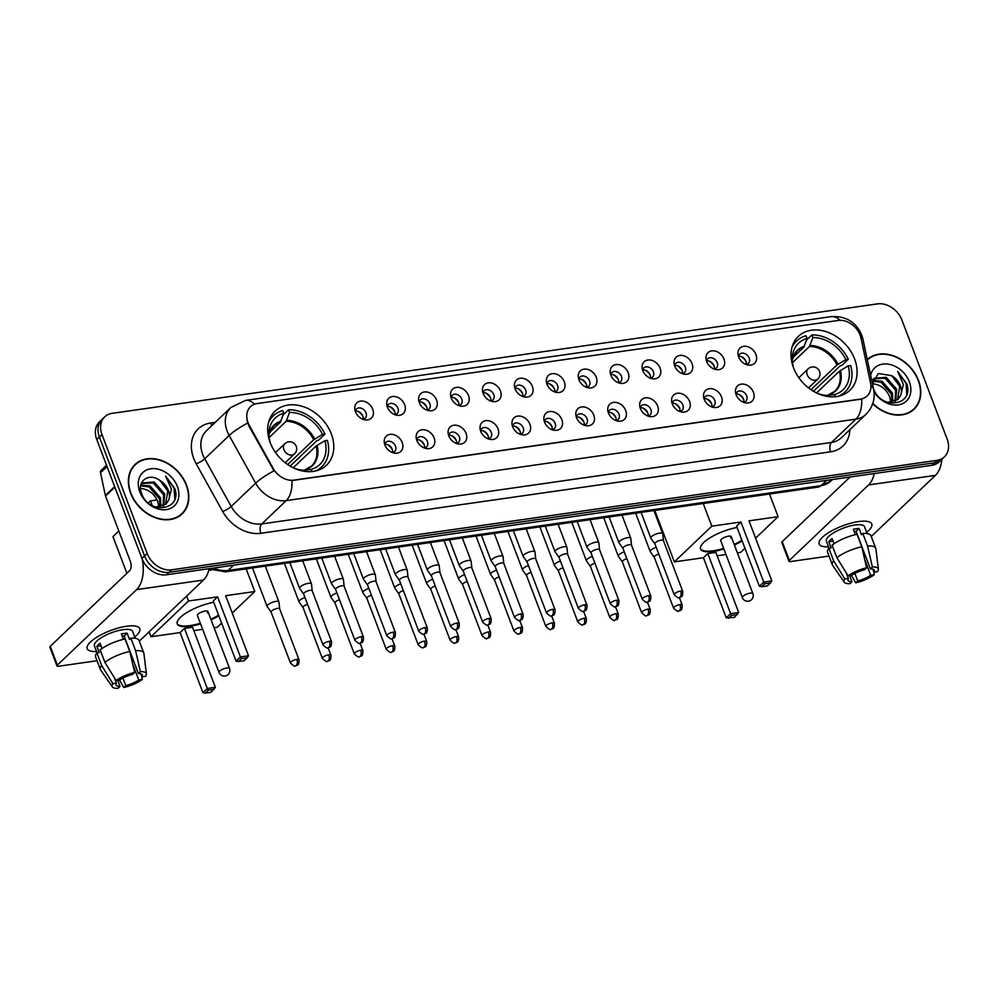 <?xml version="1.0" encoding="UTF-8"?>
<svg xmlns="http://www.w3.org/2000/svg" width="997" height="997" viewBox="0 0 997 997"><rect width="100%" height="100%" fill="white"/><g stroke="black" fill="none" stroke-linecap="round" stroke-linejoin="round"><path stroke-width="1.5" d="M793.512 367.756A37.288 28.651 46.4 0 0 849.78 390.388A37.288 28.651 46.4 0 0 854.616 359.02A37.288 28.651 46.4 0 0 798.348 336.388A37.288 28.651 46.4 0 0 793.512 367.756M270.199 442.593A37.288 28.651 46.4 0 0 326.468 465.225A37.288 28.651 46.4 0 0 331.291 433.857A37.288 28.651 46.4 0 0 275.022 411.225A37.288 28.651 46.4 0 0 270.199 442.593M402.215 442.518A10.556 8.113 -133.6 0 1 394.388 453.087A10.556 8.113 -133.6 0 1 384.917 444.998A10.556 8.113 -133.6 0 1 384.281 442.481A10.556 8.113 -133.6 0 1 391.173 434.293A10.556 8.113 -133.6 0 1 402.215 442.518M392.344 452.513A6.331 4.86 46.4 0 0 394.675 451.454A6.331 4.86 46.4 0 0 395.485 446.12A6.331 4.86 46.4 0 0 385.939 442.282A6.331 4.86 46.4 0 0 384.767 444.562M434.144 437.957A10.556 8.113 -133.6 0 1 426.317 448.525A10.556 8.113 -133.6 0 1 416.846 440.425A10.556 8.113 -133.6 0 1 416.21 437.92A10.556 8.113 -133.6 0 1 423.102 429.719A10.556 8.113 -133.6 0 1 434.144 437.957M424.273 447.952A6.331 4.86 46.4 0 0 426.604 446.88A6.331 4.86 46.4 0 0 427.426 441.559A6.331 4.86 46.4 0 0 417.868 437.72A6.331 4.86 46.4 0 0 416.696 439.989M466.073 433.396A10.556 8.113 -133.6 0 1 458.246 443.952A10.556 8.113 -133.6 0 1 448.775 435.863A10.556 8.113 -133.6 0 1 448.152 433.359A10.556 8.113 -133.6 0 1 455.031 425.158A10.556 8.113 -133.6 0 1 466.073 433.396M456.202 443.378A6.331 4.86 46.4 0 0 458.533 442.319A6.331 4.86 46.4 0 0 459.355 436.998A6.331 4.86 46.4 0 0 449.797 433.147A6.331 4.86 46.4 0 0 448.625 435.427M498.002 428.822A10.556 8.113 -133.6 0 1 490.175 439.39A10.556 8.113 -133.6 0 1 480.704 431.302A10.556 8.113 -133.6 0 1 480.08 428.785A10.556 8.113 -133.6 0 1 486.96 420.597A10.556 8.113 -133.6 0 1 498.002 428.822M488.131 438.817A6.331 4.86 46.4 0 0 490.462 437.758A6.331 4.86 46.4 0 0 491.284 432.424A6.331 4.86 46.4 0 0 481.725 428.585A6.331 4.86 46.4 0 0 480.554 430.854M529.93 424.261A10.556 8.113 -133.6 0 1 522.104 434.829A10.556 8.113 -133.6 0 1 512.632 426.728A10.556 8.113 -133.6 0 1 512.009 424.224A10.556 8.113 -133.6 0 1 518.889 416.023A10.556 8.113 -133.6 0 1 529.93 424.261M520.06 434.243A6.331 4.86 46.4 0 0 522.391 433.184A6.331 4.86 46.4 0 0 523.213 427.863A6.331 4.86 46.4 0 0 513.654 424.012A6.331 4.86 46.4 0 0 512.483 426.292M561.859 419.687A10.556 8.113 -133.6 0 1 554.033 430.255A10.556 8.113 -133.6 0 1 544.574 422.167A10.556 8.113 -133.6 0 1 543.938 419.65A10.556 8.113 -133.6 0 1 550.83 411.462A10.556 8.113 -133.6 0 1 561.859 419.687M551.989 429.682A6.331 4.86 46.4 0 0 554.32 428.623A6.331 4.86 46.4 0 0 555.142 423.289A6.331 4.86 46.4 0 0 545.583 419.45A6.331 4.86 46.4 0 0 544.412 421.731M593.788 415.126A10.556 8.113 -133.6 0 1 585.962 425.694A10.556 8.113 -133.6 0 1 576.503 417.593A10.556 8.113 -133.6 0 1 575.867 415.088A10.556 8.113 -133.6 0 1 582.759 406.888A10.556 8.113 -133.6 0 1 593.788 415.126M583.918 425.121A6.331 4.86 46.4 0 0 586.248 424.049A6.331 4.86 46.4 0 0 587.071 418.728A6.331 4.86 46.4 0 0 577.512 414.889A6.331 4.86 46.4 0 0 576.341 417.157M625.717 410.565A10.556 8.113 -133.6 0 1 617.891 421.12A10.556 8.113 -133.6 0 1 608.432 413.032A10.556 8.113 -133.6 0 1 607.796 410.527A10.556 8.113 -133.6 0 1 614.688 402.327A10.556 8.113 -133.6 0 1 625.717 410.565M615.847 420.547A6.331 4.86 46.4 0 0 618.177 419.488A6.331 4.86 46.4 0 0 619 414.166A6.331 4.86 46.4 0 0 609.441 410.315A6.331 4.86 46.4 0 0 608.27 412.596M657.646 405.991A10.556 8.113 -133.6 0 1 649.82 416.559A10.556 8.113 -133.6 0 1 640.361 408.471A10.556 8.113 -133.6 0 1 639.725 405.953A10.556 8.113 -133.6 0 1 646.617 397.766A10.556 8.113 -133.6 0 1 657.646 405.991M647.776 415.986A6.331 4.86 46.4 0 0 650.106 414.926A6.331 4.86 46.4 0 0 650.929 409.593A6.331 4.86 46.4 0 0 641.37 405.754A6.331 4.86 46.4 0 0 640.199 408.022M689.575 401.43A10.556 8.113 -133.6 0 1 681.761 411.998A10.556 8.113 -133.6 0 1 672.29 403.897A10.556 8.113 -133.6 0 1 671.654 401.392A10.556 8.113 -133.6 0 1 678.546 393.192A10.556 8.113 -133.6 0 1 689.575 401.43M679.705 411.412A6.331 4.86 46.4 0 0 682.035 410.353A6.331 4.86 46.4 0 0 682.858 405.031A6.331 4.86 46.4 0 0 673.299 401.18A6.331 4.86 46.4 0 0 672.128 403.461M721.504 396.856A10.556 8.113 -133.6 0 1 713.69 407.424A10.556 8.113 -133.6 0 1 704.218 399.336A10.556 8.113 -133.6 0 1 703.583 396.818A10.556 8.113 -133.6 0 1 710.475 388.631A10.556 8.113 -133.6 0 1 721.504 396.856M711.634 406.851A6.331 4.86 46.4 0 0 713.964 405.791A6.331 4.86 46.4 0 0 714.787 400.458A6.331 4.86 46.4 0 0 705.228 396.619A6.331 4.86 46.4 0 0 704.056 398.9M753.433 392.295A10.556 8.113 -133.6 0 1 745.619 402.863A10.556 8.113 -133.6 0 1 736.147 394.762A10.556 8.113 -133.6 0 1 735.512 392.257A10.556 8.113 -133.6 0 1 742.404 384.057A10.556 8.113 -133.6 0 1 753.433 392.295M743.563 402.29A6.331 4.86 46.4 0 0 745.893 401.218A6.331 4.86 46.4 0 0 746.716 395.896A6.331 4.86 46.4 0 0 737.169 392.058A6.331 4.86 46.4 0 0 735.985 394.326M372.741 409.256A10.556 8.113 -133.6 0 1 364.914 419.824A10.556 8.113 -133.6 0 1 355.455 411.736A10.556 8.113 -133.6 0 1 354.82 409.219A10.556 8.113 -133.6 0 1 361.712 401.018A10.556 8.113 -133.6 0 1 372.741 409.256M362.871 419.251A6.331 4.86 46.4 0 0 365.201 418.179A6.331 4.86 46.4 0 0 366.024 412.858A6.331 4.86 46.4 0 0 356.465 409.019A6.331 4.86 46.4 0 0 355.293 411.287M404.67 404.695A10.556 8.113 -133.6 0 1 396.843 415.25A10.556 8.113 -133.6 0 1 387.384 407.162A10.556 8.113 -133.6 0 1 386.749 404.657A10.556 8.113 -133.6 0 1 393.641 396.457A10.556 8.113 -133.6 0 1 404.67 404.695M394.8 414.677A6.331 4.86 46.4 0 0 397.13 413.618A6.331 4.86 46.4 0 0 397.953 408.296A6.331 4.86 46.4 0 0 388.394 404.446A6.331 4.86 46.4 0 0 387.222 406.726M436.599 400.121A10.556 8.113 -133.6 0 1 428.772 410.689A10.556 8.113 -133.6 0 1 419.313 402.601A10.556 8.113 -133.6 0 1 418.678 400.084A10.556 8.113 -133.6 0 1 425.569 391.896A10.556 8.113 -133.6 0 1 436.599 400.121M426.728 410.116A6.331 4.86 46.4 0 0 429.059 409.057A6.331 4.86 46.4 0 0 429.881 403.723A6.331 4.86 46.4 0 0 420.323 399.884A6.331 4.86 46.4 0 0 419.151 402.165M468.528 395.56A10.556 8.113 -133.6 0 1 460.714 406.128A10.556 8.113 -133.6 0 1 451.242 398.027A10.556 8.113 -133.6 0 1 450.607 395.522A10.556 8.113 -133.6 0 1 457.498 387.322A10.556 8.113 -133.6 0 1 468.528 395.56M458.657 405.542A6.331 4.86 46.4 0 0 460.988 404.483A6.331 4.86 46.4 0 0 461.81 399.161A6.331 4.86 46.4 0 0 452.252 395.31A6.331 4.86 46.4 0 0 451.08 397.591M500.457 390.986A10.556 8.113 -133.6 0 1 492.643 401.554A10.556 8.113 -133.6 0 1 483.171 393.466A10.556 8.113 -133.6 0 1 482.536 390.949A10.556 8.113 -133.6 0 1 489.427 382.761A10.556 8.113 -133.6 0 1 500.457 390.986M490.586 400.981A6.331 4.86 46.4 0 0 492.917 399.922A6.331 4.86 46.4 0 0 493.739 394.588A6.331 4.86 46.4 0 0 484.181 390.749A6.331 4.86 46.4 0 0 483.009 393.03M532.386 386.425A10.556 8.113 -133.6 0 1 524.572 396.993A10.556 8.113 -133.6 0 1 515.1 388.892A10.556 8.113 -133.6 0 1 514.464 386.387A10.556 8.113 -133.6 0 1 521.356 378.187A10.556 8.113 -133.6 0 1 532.386 386.425M522.515 396.42A6.331 4.86 46.4 0 0 524.846 395.348A6.331 4.86 46.4 0 0 525.668 390.026A6.331 4.86 46.4 0 0 516.11 386.188A6.331 4.86 46.4 0 0 514.938 388.456M564.314 381.863A10.556 8.113 -133.6 0 1 556.5 392.419A10.556 8.113 -133.6 0 1 547.029 384.331A10.556 8.113 -133.6 0 1 546.393 381.826A10.556 8.113 -133.6 0 1 553.285 373.626A10.556 8.113 -133.6 0 1 564.314 381.863M554.457 391.846A6.331 4.86 46.4 0 0 556.787 390.787A6.331 4.86 46.4 0 0 557.597 385.465A6.331 4.86 46.4 0 0 548.051 381.614A6.331 4.86 46.4 0 0 546.867 383.895M596.243 377.29A10.556 8.113 -133.6 0 1 588.429 387.858A10.556 8.113 -133.6 0 1 578.958 379.77A10.556 8.113 -133.6 0 1 578.322 377.252A10.556 8.113 -133.6 0 1 585.214 369.064A10.556 8.113 -133.6 0 1 596.243 377.29M586.386 387.285A6.331 4.86 46.4 0 0 588.716 386.225A6.331 4.86 46.4 0 0 589.526 380.891A6.331 4.86 46.4 0 0 579.98 377.053A6.331 4.86 46.4 0 0 578.796 379.321M628.185 372.728A10.556 8.113 -133.6 0 1 620.358 383.297A10.556 8.113 -133.6 0 1 610.887 375.196A10.556 8.113 -133.6 0 1 610.251 372.691A10.556 8.113 -133.6 0 1 617.143 364.491A10.556 8.113 -133.6 0 1 628.185 372.728M618.314 382.711A6.331 4.86 46.4 0 0 620.645 381.652A6.331 4.86 46.4 0 0 621.455 376.33A6.331 4.86 46.4 0 0 611.909 372.479A6.331 4.86 46.4 0 0 610.737 374.76M660.114 368.155A10.556 8.113 -133.6 0 1 652.287 378.723A10.556 8.113 -133.6 0 1 642.816 370.635A10.556 8.113 -133.6 0 1 642.18 368.117A10.556 8.113 -133.6 0 1 649.072 359.929A10.556 8.113 -133.6 0 1 660.114 368.155M650.243 378.15A6.331 4.86 46.4 0 0 652.574 377.09A6.331 4.86 46.4 0 0 653.384 371.756A6.331 4.86 46.4 0 0 643.838 367.918A6.331 4.86 46.4 0 0 642.666 370.199M692.043 363.593A10.556 8.113 -133.6 0 1 684.216 374.162A10.556 8.113 -133.6 0 1 674.745 366.061A10.556 8.113 -133.6 0 1 674.109 363.556A10.556 8.113 -133.6 0 1 681.001 355.356A10.556 8.113 -133.6 0 1 692.043 363.593M682.172 373.588A6.331 4.86 46.4 0 0 684.503 372.517A6.331 4.86 46.4 0 0 685.325 367.195A6.331 4.86 46.4 0 0 675.767 363.357A6.331 4.86 46.4 0 0 674.595 365.625M723.972 359.032A10.556 8.113 -133.6 0 1 716.145 369.588A10.556 8.113 -133.6 0 1 706.674 361.5A10.556 8.113 -133.6 0 1 706.038 358.995A10.556 8.113 -133.6 0 1 712.93 350.794A10.556 8.113 -133.6 0 1 723.972 359.032M714.101 369.015A6.331 4.86 46.4 0 0 716.432 367.955A6.331 4.86 46.4 0 0 717.254 362.634A6.331 4.86 46.4 0 0 707.696 358.783A6.331 4.86 46.4 0 0 706.524 361.064M755.9 354.458A10.556 8.113 -133.6 0 1 748.074 365.027A10.556 8.113 -133.6 0 1 738.603 356.938A10.556 8.113 -133.6 0 1 737.979 354.421A10.556 8.113 -133.6 0 1 744.859 346.233A10.556 8.113 -133.6 0 1 755.9 354.458M746.03 364.453A6.331 4.86 46.4 0 0 748.361 363.394A6.331 4.86 46.4 0 0 749.183 358.06A6.331 4.86 46.4 0 0 739.624 354.222A6.331 4.86 46.4 0 0 738.453 356.49M384.805 444.35A6.331 4.86 -133.6 0 1 392.232 449.236A6.331 4.86 -133.6 0 1 392.544 452.488M416.734 439.789A6.331 4.86 -133.6 0 1 424.161 444.662A6.331 4.86 -133.6 0 1 424.473 447.915M448.662 435.228A6.331 4.86 -133.6 0 1 456.09 440.101A6.331 4.86 -133.6 0 1 456.402 443.353M480.591 430.654A6.331 4.86 -133.6 0 1 488.019 435.527A6.331 4.86 -133.6 0 1 488.331 438.78M512.52 426.093A6.331 4.86 -133.6 0 1 519.948 430.966A6.331 4.86 -133.6 0 1 520.26 434.218M544.449 421.519A6.331 4.86 -133.6 0 1 551.877 426.404A6.331 4.86 -133.6 0 1 552.188 429.657M576.378 416.958A6.331 4.86 -133.6 0 1 583.806 421.831A6.331 4.86 -133.6 0 1 584.13 425.083M608.307 412.397A6.331 4.86 -133.6 0 1 615.735 417.269A6.331 4.86 -133.6 0 1 616.059 420.522M640.236 407.823A6.331 4.86 -133.6 0 1 647.664 412.696A6.331 4.86 -133.6 0 1 647.988 415.948M672.165 403.262A6.331 4.86 -133.6 0 1 679.593 408.134A6.331 4.86 -133.6 0 1 679.917 411.387M704.094 398.688A6.331 4.86 -133.6 0 1 711.522 403.573A6.331 4.86 -133.6 0 1 711.846 406.826M736.023 394.127A6.331 4.86 -133.6 0 1 743.463 398.999A6.331 4.86 -133.6 0 1 743.774 402.252M355.331 411.088A6.331 4.86 -133.6 0 1 362.758 415.961A6.331 4.86 -133.6 0 1 363.07 419.214M387.26 406.527A6.331 4.86 -133.6 0 1 394.687 411.4A6.331 4.86 -133.6 0 1 395.011 414.652M419.189 401.953A6.331 4.86 -133.6 0 1 426.616 406.838A6.331 4.86 -133.6 0 1 426.94 410.091M451.118 397.392A6.331 4.86 -133.6 0 1 458.545 402.265A6.331 4.86 -133.6 0 1 458.869 405.517M483.047 392.83A6.331 4.86 -133.6 0 1 490.474 397.703A6.331 4.86 -133.6 0 1 490.798 400.956M514.975 388.257A6.331 4.86 -133.6 0 1 522.416 393.13A6.331 4.86 -133.6 0 1 522.727 396.382M546.917 383.695A6.331 4.86 -133.6 0 1 554.344 388.568A6.331 4.86 -133.6 0 1 554.656 391.821M578.846 379.122A6.331 4.86 -133.6 0 1 586.273 383.995A6.331 4.86 -133.6 0 1 586.585 387.247M610.775 374.56A6.331 4.86 -133.6 0 1 618.202 379.433A6.331 4.86 -133.6 0 1 618.514 382.686M642.704 369.987A6.331 4.86 -133.6 0 1 650.131 374.872A6.331 4.86 -133.6 0 1 650.443 378.125M674.633 365.425A6.331 4.86 -133.6 0 1 682.06 370.298A6.331 4.86 -133.6 0 1 682.372 373.551M706.561 360.864A6.331 4.86 -133.6 0 1 713.989 365.737A6.331 4.86 -133.6 0 1 714.301 368.99M738.49 356.29A6.331 4.86 -133.6 0 1 745.918 361.163A6.331 4.86 -133.6 0 1 746.23 364.416M249.387 425.569A18.993 14.594 -133.6 0 1 248.041 422.666A18.993 14.594 -133.6 0 1 250.496 406.689A18.993 14.594 -133.6 0 1 257.176 403.548L838.141 320.461A18.993 14.594 -133.6 0 1 860.997 338.108L870.531 382.935A18.993 14.594 -133.6 0 1 867.191 395.946A18.993 14.594 -133.6 0 1 860.511 399.087L293.779 480.143A18.993 14.594 -133.6 0 1 273.153 468.366L249.387 425.569L248.914 426.018L246.994 420.398M130.644 493.179A34.122 26.221 46.4 0 0 182.139 513.891A34.122 26.221 46.4 0 0 186.551 485.19A34.122 26.221 46.4 0 0 135.056 464.477A34.122 26.221 46.4 0 0 130.644 493.179M180.769 515.075A34.122 26.221 46.4 0 0 182.002 513.53M872.711 403.735A34.122 26.221 46.4 0 0 914.099 409.206A34.122 26.221 46.4 0 0 918.511 380.505A34.122 26.221 46.4 0 0 867.278 359.568M912.741 410.39A34.122 26.221 46.4 0 0 913.962 408.845M104.735 416.833L99.513 421.806A21.111 16.214 46.4 0 0 96.784 439.565L141.96 558.482A21.111 16.214 46.4 0 0 166.387 574.783L931.771 465.325L934.388 462.832A21.111 16.214 46.4 0 0 941.816 459.343A21.111 16.214 46.4 0 1 934.388 462.832L168.992 572.29L934.388 462.832L936.993 460.352A21.111 16.214 46.4 0 0 944.421 456.85A21.111 16.214 46.4 0 0 947.15 439.104L901.973 320.187A21.111 16.214 46.4 0 0 877.559 303.873L112.163 413.344A21.111 16.214 46.4 0 0 104.735 416.833A21.111 16.214 46.4 0 0 102.006 434.592L147.182 553.509A21.111 16.214 46.4 0 0 171.596 569.81L936.993 460.352M141.96 558.482L144.565 555.99A21.111 16.214 46.4 0 0 168.992 572.29A21.111 16.214 46.4 0 1 144.565 555.99L99.401 437.072L144.565 555.99L147.182 553.509M102.13 419.313A21.111 16.214 46.4 0 0 99.401 437.072A21.111 16.214 46.4 0 1 102.13 419.313M870.904 385.802A24.626 9.858 -12 0 1 873.559 389.129C875.403 398.825 872.836 407.275 865.832 414.49A28.14 21.622 -133.6 0 1 855.937 419.139A24.626 13.821 81.9 0 0 861.67 399.074L291.959 480.554A24.626 13.821 -98.1 0 1 286.214 500.619A28.14 21.622 -133.6 0 1 255.656 483.184A24.626 5.06 -29 0 1 274.001 470.833L248.914 426.018M867.378 359.942A34.122 26.221 46.4 0 0 867.353 359.954A33.773 25.947 46.4 0 1 918.225 380.542A33.773 25.947 46.4 0 1 913.85 408.957A33.773 25.947 46.4 0 1 872.811 403.449M135.418 464.627A34.122 26.221 46.4 0 0 133.81 465.773M931.771 465.325A21.111 16.214 46.4 0 0 939.199 461.823L944.421 456.85M135.305 464.727A33.773 25.947 46.4 0 0 130.931 493.141A33.773 25.947 46.4 0 0 181.89 513.642A33.773 25.947 46.4 0 0 186.265 485.227A33.773 25.947 46.4 0 0 135.305 464.727L132.688 467.219A33.773 25.947 46.4 0 0 132.576 467.331M140.54 488.505L142.11 488.667C149.164 489.764 154.361 494.001 157.7 501.379L158.972 507.137M140.801 485.14L150.061 485.9L160.542 497.877L160.829 506.837M140.664 485.851L149.027 486.885L159.508 498.861L160.006 506.999M141.088 484.093L142.06 482.984L154.211 481.95L164.679 493.926L163.732 505.728M141.562 483.495L153.177 482.947L163.645 494.911L163.059 506.065M159.807 480.38C148.69 472.117 136.477 481.501 141.574 493.49C148.877 515.088 182.115 510.601 174.936 488.792L165.652 476.117L171.409 489.103L168.767 499.946A15.902 12.213 46.4 0 0 168.356 490.424A15.902 12.213 46.4 0 0 159.807 480.38L167.795 490.973L165.527 504.507M168.767 499.946L166.063 504.033L155.719 507.074M139.804 491.87A22.931 17.622 46.4 0 0 166.349 509.592A22.931 17.622 46.4 0 0 177.379 486.499A22.931 17.622 46.4 0 0 150.846 468.777A22.931 17.622 46.4 0 0 139.804 491.87M142.11 488.667A15.902 12.213 46.4 0 0 140.54 488.592M179.173 516.222A33.773 25.947 46.4 0 0 179.286 516.122L181.89 513.642M165.652 476.117L174.076 488.181L174.799 498.874M96.559 651.502A28.14 8.649 -20.8 0 1 89.992 642.442A28.14 8.649 -20.8 0 1 126.557 626.253A28.14 8.649 -20.8 0 1 133.598 625.879A28.14 8.649 -20.8 0 1 134.707 637.008A28.14 8.649 -20.8 0 0 139.817 628.696A28.14 8.649 -20.8 0 0 126.557 626.253A28.14 8.649 -20.8 0 0 98.865 635.999A28.14 8.649 -20.8 0 0 87.2 648.673A28.14 8.649 -20.8 0 0 96.559 651.502M142.172 559.005A28.14 15.802 81.9 0 1 136.626 589.601L57.39 665.086A3.514 1.084 159.2 0 0 56.979 665.921A3.514 1.084 159.2 0 0 58.636 666.233L97.045 660.737M209.183 568.664A28.14 15.802 81.9 0 1 203.488 580.03L139.293 641.183M56.979 665.921L49.85 647.153A3.514 1.084 -20.8 0 1 50.261 646.305L129.498 570.82A7.041 3.951 -98.1 0 0 130.383 561.461L105.52 496.008A3.514 2.704 -133.6 0 1 105.358 495.459L100.535 472.765A3.514 2.704 -133.6 0 1 101.146 470.36L106.542 465.225M117.696 680.315L120.014 686.422A14.07 4.324 -20.8 0 1 116.051 684.989A14.07 4.324 -20.8 0 1 116.412 683.144L114.306 677.586M104.897 662.357L116.126 680.54L119.677 680.041A14.07 4.324 -20.8 0 1 132.638 674.383L134.645 672.477L129.822 651.49L125.074 638.977A23.218 7.141 -20.8 0 0 100.149 649.832L104.897 662.357A23.218 7.141 -20.8 0 1 129.822 651.49M97.095 652.91L94.441 645.931A20.401 6.269 -20.8 0 1 102.89 636.734A20.401 6.269 -20.8 0 1 122.967 629.68A20.401 6.269 -20.8 0 1 132.589 631.437L135.181 638.267M123.416 639.351L121.372 633.98A20.401 6.269 -20.8 0 1 124.401 633.431A20.401 6.269 -20.8 0 1 127.13 633.157L129.51 639.413L130.831 638.155A23.218 7.141 -20.8 0 1 139.019 640.448L143.78 652.973A23.218 7.141 -20.8 0 1 143.904 653.496L146.409 673.91A18.295 5.621 -20.8 0 1 145.537 676.34L141.998 676.838L140.864 673.86M122.195 636.136A14.07 4.324 159.2 0 1 124.139 636.011L138.396 673.561L140.403 671.654L135.592 650.667L130.831 638.155M135.592 650.667A23.218 7.141 -20.8 0 1 143.78 652.973M116.126 680.54A18.295 5.621 -20.8 0 1 134.645 672.477M140.403 671.654A18.295 5.621 -20.8 0 1 146.409 673.91M132.738 664.152L138.733 679.954L142.284 679.443L141.786 676.29M142.284 679.443A18.295 5.621 -20.8 0 1 123.765 687.506L125.772 685.6L122.918 678.085M119.515 680.054L123.765 687.506M138.396 673.561A14.07 4.324 -20.8 0 1 142.359 674.994A14.07 4.324 -20.8 0 1 141.998 676.838M138.733 679.954A14.07 4.324 -20.8 0 1 125.772 685.6M102.08 648.436L100.111 643.239A20.401 6.269 -20.8 0 0 96.846 646.343L99.226 652.611L96.883 652.935L101.644 665.46L112.873 683.643L116.412 683.144M120.014 686.422L118.007 688.329A18.295 5.621 -20.8 0 1 112.3 686.871L100.622 669.934A23.218 7.141 -20.8 0 1 100.361 669.461L95.612 656.948A23.218 7.141 -20.8 0 1 96.883 652.935M100.361 669.461A23.218 7.141 -20.8 0 1 101.644 665.46M112.3 686.871A18.295 5.621 -20.8 0 1 112.873 683.643M123.304 636.036A14.07 4.324 -20.8 0 1 122.407 636.709M96.846 646.343L101.058 645.744M124.139 636.011L127.13 633.157M872.5 383.833L874.07 383.995C881.136 385.091 886.333 389.316 889.66 396.694L890.932 402.464M872.761 380.468L882.033 381.215L892.502 393.192L892.789 402.152M872.637 381.166L880.999 382.212L891.468 394.176L891.966 402.327M873.048 379.408L874.02 378.299L886.171 377.277L896.652 389.254L895.692 401.043M873.522 378.81L885.137 378.262L895.618 390.238L895.019 401.38M873.546 388.805C880.837 410.415 914.075 405.916 906.896 384.107L897.624 371.432L903.369 384.418L900.727 395.273A15.902 12.213 46.4 0 0 900.328 385.752A15.902 12.213 46.4 0 0 891.767 375.707L899.755 386.288L897.487 399.822M900.727 395.273L898.035 399.348L887.691 402.402M873.983 391.684A22.931 17.622 46.4 0 0 900.378 404.47A22.931 17.622 46.4 0 0 909.351 381.814A22.931 17.622 46.4 0 0 888.601 364.204A22.931 17.622 46.4 0 0 870.63 375.383M891.767 375.707L878.27 373.489L872.5 383.895A15.902 12.213 46.4 0 1 874.07 383.995M911.133 411.549A33.773 25.947 46.4 0 0 911.246 411.437L913.85 408.957M897.624 371.432L906.049 383.509L906.772 394.189M311.999 471.556L311.189 469.413A32.228 24.763 46.4 0 0 324.91 440.711L316.099 445.995L293.255 467.767M304.372 470.248L311.189 469.413M282.051 418.104L282.413 417.07M283.198 414.864L288.532 409.792A35.182 27.031 46.4 0 1 324.96 434.106L318.442 440.313L316.996 440.524L290.152 466.098M315.089 471.095A35.182 27.031 46.4 0 0 321.744 466.808A35.182 27.031 46.4 0 0 327.34 440.362L324.91 440.711M324.96 434.106L322.53 434.455A32.228 24.763 46.4 0 0 289.541 412.434L288.532 409.792M294.427 468.316A32.228 24.763 46.4 0 0 305.418 470.248L305.905 471.506M289.541 412.434L286.139 421.332L269.153 437.509M287.697 464.54L313.719 439.739L322.53 434.455M304.633 469.998L305.431 469.637A27.916 21.448 46.4 0 0 317.058 445.31M208.797 570.247A38.696 29.736 46.4 0 0 211.439 570.01M269.439 432.573L280.381 422.155L283.771 413.257L282.774 410.614A35.182 27.031 46.4 0 0 273.215 415.861A35.182 27.031 46.4 0 0 268.617 422.304M283.771 413.257A32.228 24.763 46.4 0 0 269.028 431.564A32.228 24.763 46.4 0 0 270.05 441.958L269.963 441.97M218.841 615.772A27.442 8.437 -20.8 0 1 211.09 619.847M200.559 623.848A27.442 8.437 -20.8 0 1 190.178 626.241A27.442 8.437 -20.8 0 1 177.242 623.873A27.442 8.437 -20.8 0 1 187.748 612.008A27.442 8.437 -20.8 0 1 213.732 602.313M180.108 632.572L184.482 628.409L192.546 627.25L215.377 687.344L210.978 692.292L205.208 693.127L202.927 692.653L180.108 632.572L151.008 636.734L149.139 631.811M126.906 573.287L112.96 536.598L118.817 531.015M221.633 623.113L217.284 627.25L214.068 627.711M202.653 629.344L193.817 630.615M232.251 612.993L254.783 591.533L225.671 595.695L248.502 655.777L240.427 656.936L241.411 658.643L247.169 657.808L248.502 655.777M217.608 596.842L213.233 601.004L236.065 661.098L240.427 656.936L217.608 596.842L188.508 601.004L151.008 636.734M246.172 568.876L254.783 591.533M157.065 499.921L150.46 500.868L148.329 502.899M188.508 601.004L186.638 596.094M152.242 505.566L150.46 500.868M202.927 692.653L207.301 688.491L184.482 628.409M205.208 693.127L208.273 690.198L207.301 688.491L215.377 687.344M214.043 689.376L208.273 690.198M247.169 657.808L244.103 660.737L238.345 661.559L241.411 658.643M236.065 661.098L238.345 661.559M207.264 612.843A5.633 1.732 159.2 0 0 207.912 611.51A5.633 1.732 159.2 0 0 203.7 611.348A5.633 1.732 159.2 0 0 198.042 614.164A5.633 1.732 159.2 0 0 197.394 615.498L219.028 672.464A5.633 1.732 -20.8 0 1 219.676 671.118A5.633 1.732 -20.8 0 1 226.905 667.978A5.633 1.732 -20.8 0 1 229.547 668.464L207.912 611.51M218.605 615.137A27.442 8.437 -20.8 0 1 210.853 619.224M200.322 623.225A27.442 8.437 -20.8 0 1 177.142 623.549M835.324 396.719L834.514 394.575A32.228 24.763 46.4 0 0 848.235 365.874L839.424 371.158L816.58 392.93M827.697 395.398L834.514 394.575M805.377 343.255L805.738 342.233M806.523 340.027L811.857 334.942A35.182 27.031 46.4 0 1 848.285 359.269L841.767 365.475L840.321 365.687L813.477 391.26M838.415 396.245A35.182 27.031 46.4 0 0 845.07 391.958A35.182 27.031 46.4 0 0 850.665 365.525L848.235 365.874M848.285 359.269L845.855 359.618A32.228 24.763 46.4 0 0 812.867 337.584L811.857 334.942M817.752 393.479A32.228 24.763 46.4 0 0 828.744 395.398L829.23 396.669M812.867 337.584L809.464 346.495L792.478 362.671M811.022 389.69L837.044 364.902L845.855 359.618M827.959 395.161L828.756 394.8A27.916 21.448 46.4 0 0 840.384 370.46M792.765 357.736L803.707 347.317L807.096 338.407L806.099 335.765A35.182 27.031 46.4 0 0 796.541 341.024A35.182 27.031 46.4 0 0 791.942 347.455M807.096 338.407A32.228 24.763 46.4 0 0 792.353 356.714A32.228 24.763 46.4 0 0 793.375 367.12L793.288 367.133M742.167 540.922A27.442 8.437 -20.8 0 1 734.415 545.01M723.884 549.011A27.442 8.437 -20.8 0 1 713.503 551.403A27.442 8.437 -20.8 0 1 700.567 549.035A27.442 8.437 -20.8 0 1 711.073 537.171A27.442 8.437 -20.8 0 1 737.057 527.475M703.433 557.734L707.808 553.572L715.871 552.413L738.69 612.494L734.303 617.455L726.252 617.816L703.433 557.734L674.333 561.897L654.78 510.439M744.958 548.263L740.609 552.413L737.394 552.874M725.978 554.506L717.142 555.765M755.576 538.156L778.109 516.683L748.996 520.845L771.828 580.939L763.752 582.086L764.736 583.793L770.494 582.971L771.828 580.939M740.933 522.004L736.559 526.167L759.39 586.248L763.752 582.086L740.933 522.004L711.821 526.167L674.333 561.897M769.497 494.038L778.109 516.683M711.821 526.167L703.221 503.51M726.252 617.816L730.627 613.654L707.808 553.572M728.533 618.277L731.599 615.361L730.627 613.654L738.69 612.494M737.369 614.538L731.599 615.361M770.494 582.971L767.428 585.887L761.671 586.722L764.736 583.793M759.39 586.248L761.671 586.722M730.589 538.006A5.633 1.732 159.2 0 0 731.237 536.66A5.633 1.732 159.2 0 0 727.025 536.511A5.633 1.732 159.2 0 0 721.367 539.327A5.633 1.732 159.2 0 0 720.719 540.661L742.354 597.614A5.633 1.732 -20.8 0 1 743.002 596.281A5.633 1.732 -20.8 0 1 750.218 593.128A5.633 1.732 -20.8 0 1 752.872 593.614L731.237 536.66M741.93 540.299A27.442 8.437 -20.8 0 1 734.178 544.387M723.648 548.375A27.442 8.437 -20.8 0 1 700.467 548.711M362.933 416.484A10.556 8.113 46.4 0 0 358.06 411.362M279.671 608.855L278.961 602.076A6.331 1.944 159.2 0 0 278.923 601.926A6.331 1.944 159.2 0 0 275.932 601.378A6.331 1.944 159.2 0 0 267.819 604.917A6.331 1.944 159.2 0 0 267.084 606.425A6.331 1.944 159.2 0 0 267.159 606.562L271.122 612.108M279.683 608.918A4.574 1.408 159.2 0 0 279.659 608.806A4.574 1.408 159.2 0 0 277.502 608.407A4.574 1.408 159.2 0 0 271.633 610.962A4.574 1.408 159.2 0 0 271.097 612.058A4.574 1.408 159.2 0 0 271.159 612.158M394.862 411.911A10.556 8.113 46.4 0 0 389.989 406.801M304.97 597.527A6.331 1.944 159.2 0 0 299.748 600.344A6.331 1.944 159.2 0 0 299.013 601.852A6.331 1.944 159.2 0 0 299.088 601.989L303.051 607.534M307.55 604.294A4.574 1.408 159.2 0 0 303.562 606.4A4.574 1.408 159.2 0 0 303.038 607.485A4.574 1.408 159.2 0 0 303.088 607.584M426.791 407.349A10.556 8.113 46.4 0 0 421.918 402.227M336.899 592.953A6.331 1.944 159.2 0 0 331.677 595.782A6.331 1.944 159.2 0 0 330.942 597.29A6.331 1.944 159.2 0 0 331.016 597.427L334.98 602.973A4.574 1.408 159.2 0 1 334.967 602.923A4.574 1.408 159.2 0 1 335.49 601.827A4.574 1.408 159.2 0 1 339.478 599.72M458.72 402.776A10.556 8.113 46.4 0 0 453.847 397.666M368.828 588.392A6.331 1.944 159.2 0 0 363.606 591.209A6.331 1.944 159.2 0 0 362.871 592.717A6.331 1.944 159.2 0 0 362.945 592.866L366.908 598.412M371.407 595.159A4.574 1.408 159.2 0 0 367.419 597.265A4.574 1.408 159.2 0 0 366.896 598.35A4.574 1.408 159.2 0 0 366.946 598.449M490.649 398.214A10.556 8.113 46.4 0 0 485.776 393.092M400.769 583.818A6.331 1.944 159.2 0 0 395.535 586.647A6.331 1.944 159.2 0 0 394.8 588.155A6.331 1.944 159.2 0 0 394.874 588.292L398.837 593.838M403.336 590.598A4.574 1.408 159.2 0 0 399.348 592.704A4.574 1.408 159.2 0 0 398.825 593.788A4.574 1.408 159.2 0 0 398.875 593.888M522.578 393.653A10.556 8.113 46.4 0 0 517.705 388.531M432.698 579.257A6.331 1.944 159.2 0 0 427.464 582.086A6.331 1.944 159.2 0 0 426.728 583.594A6.331 1.944 159.2 0 0 426.803 583.731L430.766 589.277M435.265 586.024A4.574 1.408 159.2 0 0 431.277 588.13A4.574 1.408 159.2 0 0 430.754 589.227A4.574 1.408 159.2 0 0 430.804 589.327M554.519 389.079A10.556 8.113 46.4 0 0 549.634 383.97M464.627 574.696A6.331 1.944 159.2 0 0 459.393 577.512A6.331 1.944 159.2 0 0 458.657 579.02A6.331 1.944 159.2 0 0 458.732 579.157L462.695 584.703A4.574 1.408 159.2 0 0 462.733 584.753M467.194 581.463A4.574 1.408 159.2 0 0 463.206 583.569A4.574 1.408 159.2 0 0 462.683 584.653L482.037 635.6C485.053 638.429 486.686 639.401 486.96 638.504A4.574 2.567 81.9 0 0 487.857 638.043A4.574 2.567 -98.1 0 0 488.43 631.961A4.574 1.408 159.2 0 0 483.931 633.544A4.574 1.408 159.2 0 0 482.037 635.6M586.448 384.518A10.556 8.113 46.4 0 0 581.563 379.396M496.556 570.122A6.331 1.944 159.2 0 0 491.322 572.951A6.331 1.944 159.2 0 0 490.586 574.459A6.331 1.944 159.2 0 0 490.661 574.596L494.637 580.142M499.123 576.889A4.574 1.408 159.2 0 0 495.135 578.995A4.574 1.408 159.2 0 0 494.612 580.092A4.574 1.408 159.2 0 0 494.662 580.192M618.377 379.944A10.556 8.113 46.4 0 0 613.491 374.835M528.485 565.561A6.331 1.944 159.2 0 0 523.251 568.377A6.331 1.944 159.2 0 0 522.515 569.885A6.331 1.944 159.2 0 0 522.59 570.022L526.566 575.581M531.052 572.328A4.574 1.408 159.2 0 0 527.064 574.434A4.574 1.408 159.2 0 0 526.541 575.518A4.574 1.408 159.2 0 0 526.59 575.618M650.306 375.383A10.556 8.113 46.4 0 0 645.433 370.261M560.414 560.987A6.331 1.944 159.2 0 0 555.179 563.816A6.331 1.944 159.2 0 0 554.444 565.324A6.331 1.944 159.2 0 0 554.519 565.461L558.494 571.007A4.574 1.408 159.2 0 1 558.47 570.957A4.574 1.408 159.2 0 1 558.993 569.873A4.574 1.408 159.2 0 1 562.981 567.767M682.235 370.822A10.556 8.113 46.4 0 0 677.362 365.7M592.343 556.426A6.331 1.944 159.2 0 0 587.108 559.255A6.331 1.944 159.2 0 0 586.373 560.75A6.331 1.944 159.2 0 0 586.448 560.9L590.423 566.446A4.574 1.408 159.2 0 0 590.448 566.495M594.91 563.193A4.574 1.408 159.2 0 0 590.934 565.299A4.574 1.408 159.2 0 0 590.398 566.396L609.753 617.342C612.769 620.159 614.414 621.131 614.675 620.246A4.574 2.567 81.9 0 0 615.573 619.785A4.574 2.567 -98.1 0 0 616.146 613.691A4.574 1.408 159.2 0 0 611.647 615.274A4.574 1.408 159.2 0 0 609.753 617.342M714.164 366.248A10.556 8.113 46.4 0 0 709.291 361.138M624.272 551.852A6.331 1.944 159.2 0 0 619.037 554.681A6.331 1.944 159.2 0 0 618.302 556.189A6.331 1.944 159.2 0 0 618.377 556.326L622.352 561.872M626.839 558.632A4.574 1.408 159.2 0 0 622.863 560.738A4.574 1.408 159.2 0 0 622.327 561.822A4.574 1.408 159.2 0 0 622.39 561.922M746.092 361.687A10.556 8.113 46.4 0 0 741.22 356.565M656.2 547.291A6.331 1.944 159.2 0 0 650.966 550.12A6.331 1.944 159.2 0 0 650.243 551.628A6.331 1.944 159.2 0 0 650.318 551.765L654.281 557.311M658.768 554.058A4.574 1.408 159.2 0 0 654.792 556.164A4.574 1.408 159.2 0 0 654.256 557.261A4.574 1.408 159.2 0 0 654.319 557.36M392.407 449.747A10.556 8.113 46.4 0 0 387.534 444.637M312.198 590.797L311.488 584.018A6.331 1.944 159.2 0 0 311.45 583.856A6.331 1.944 159.2 0 0 308.459 583.307A6.331 1.944 159.2 0 0 300.346 586.847A6.331 1.944 159.2 0 0 299.611 588.355A6.331 1.944 159.2 0 0 299.686 588.492L303.649 594.038M312.211 590.847A4.574 1.408 159.2 0 0 312.186 590.735A4.574 1.408 159.2 0 0 310.03 590.349A4.574 1.408 159.2 0 0 304.16 592.903A4.574 1.408 159.2 0 0 303.636 593.988A4.574 1.408 159.2 0 0 303.686 594.087M424.336 445.185A10.556 8.113 46.4 0 0 419.463 440.063M344.127 586.224L343.417 579.444A6.331 1.944 159.2 0 0 343.379 579.294A6.331 1.944 159.2 0 0 340.388 578.746A6.331 1.944 159.2 0 0 332.275 582.285A6.331 1.944 159.2 0 0 331.54 583.793A6.331 1.944 159.2 0 0 331.615 583.93L335.578 589.476M344.139 586.286A4.574 1.408 159.2 0 0 344.115 586.174A4.574 1.408 159.2 0 0 341.959 585.775A4.574 1.408 159.2 0 0 336.089 588.33A4.574 1.408 159.2 0 0 335.565 589.426A4.574 1.408 159.2 0 0 335.615 589.526M456.265 440.612A10.556 8.113 46.4 0 0 451.392 435.502M376.068 581.662L375.346 574.883A6.331 1.944 159.2 0 0 375.308 574.721A6.331 1.944 159.2 0 0 372.33 574.172A6.331 1.944 159.2 0 0 364.204 577.712A6.331 1.944 159.2 0 0 363.469 579.22A6.331 1.944 159.2 0 0 363.544 579.357L367.507 584.915A4.574 1.408 159.2 0 1 367.494 584.853A4.574 1.408 159.2 0 1 368.018 583.768A4.574 1.408 159.2 0 1 373.887 581.214A4.574 1.408 159.2 0 1 376.043 581.612A4.574 1.408 159.2 0 1 376.068 581.725M488.194 436.05A10.556 8.113 46.4 0 0 483.321 430.928M407.997 577.101L407.275 570.309A6.331 1.944 159.2 0 0 407.237 570.159A6.331 1.944 159.2 0 0 404.259 569.611A6.331 1.944 159.2 0 0 396.133 573.15A6.331 1.944 159.2 0 0 395.398 574.658A6.331 1.944 159.2 0 0 395.473 574.795L399.436 580.341A4.574 1.408 159.2 0 0 399.473 580.391M407.997 577.151A4.574 1.408 159.2 0 0 407.972 577.039A4.574 1.408 159.2 0 0 405.816 576.652A4.574 1.408 159.2 0 0 399.947 579.207A4.574 1.408 159.2 0 0 399.423 580.291L418.777 631.238C421.793 634.067 423.426 635.027 423.7 634.142A4.574 2.567 81.9 0 0 424.597 633.681A4.574 2.567 -98.1 0 0 425.171 627.599A4.574 1.408 159.2 0 0 420.672 629.182A4.574 1.408 159.2 0 0 418.777 631.238M520.122 431.477A10.556 8.113 46.4 0 0 515.25 426.367M439.926 572.527L439.203 565.748A6.331 1.944 159.2 0 0 439.166 565.598A6.331 1.944 159.2 0 0 436.188 565.05A6.331 1.944 159.2 0 0 428.062 568.577A6.331 1.944 159.2 0 0 427.327 570.085A6.331 1.944 159.2 0 0 427.401 570.234L431.377 575.78M439.926 572.59A4.574 1.408 159.2 0 0 439.901 572.477A4.574 1.408 159.2 0 0 437.745 572.079A4.574 1.408 159.2 0 0 431.875 574.633A4.574 1.408 159.2 0 0 431.352 575.718A4.574 1.408 159.2 0 0 431.402 575.83M552.051 426.915A10.556 8.113 46.4 0 0 547.179 421.793M471.855 567.966L471.132 561.186A6.331 1.944 159.2 0 0 471.095 561.024A6.331 1.944 159.2 0 0 468.116 560.476A6.331 1.944 159.2 0 0 459.991 564.015A6.331 1.944 159.2 0 0 459.256 565.523A6.331 1.944 159.2 0 0 459.33 565.66L463.306 571.206M471.855 568.016A4.574 1.408 159.2 0 0 471.83 567.904A4.574 1.408 159.2 0 0 469.674 567.517A4.574 1.408 159.2 0 0 463.804 570.072A4.574 1.408 159.2 0 0 463.281 571.156A4.574 1.408 159.2 0 0 463.331 571.256M583.98 422.354A10.556 8.113 46.4 0 0 579.107 417.232M503.784 563.392L503.061 556.613A6.331 1.944 159.2 0 0 503.024 556.463A6.331 1.944 159.2 0 0 500.045 555.915A6.331 1.944 159.2 0 0 491.92 559.454A6.331 1.944 159.2 0 0 491.185 560.962A6.331 1.944 159.2 0 0 491.259 561.099L495.235 566.645A4.574 1.408 159.2 0 1 495.21 566.595A4.574 1.408 159.2 0 1 495.733 565.498A4.574 1.408 159.2 0 1 501.603 562.944A4.574 1.408 159.2 0 1 503.759 563.342A4.574 1.408 159.2 0 1 503.784 563.455M615.909 417.78A10.556 8.113 46.4 0 0 611.036 412.671M535.713 558.831L534.99 552.051A6.331 1.944 159.2 0 0 534.953 551.889A6.331 1.944 159.2 0 0 531.974 551.341A6.331 1.944 159.2 0 0 523.849 554.88A6.331 1.944 159.2 0 0 523.113 556.388A6.331 1.944 159.2 0 0 523.188 556.525L527.164 562.084M535.713 558.893A4.574 1.408 159.2 0 0 535.688 558.781A4.574 1.408 159.2 0 0 533.532 558.382A4.574 1.408 159.2 0 0 527.675 560.937A4.574 1.408 159.2 0 0 527.139 562.021A4.574 1.408 159.2 0 0 527.189 562.121M647.838 413.219A10.556 8.113 46.4 0 0 642.965 408.097M567.642 554.27L566.919 547.478A6.331 1.944 159.2 0 0 566.882 547.328A6.331 1.944 159.2 0 0 563.903 546.78A6.331 1.944 159.2 0 0 555.778 550.319A6.331 1.944 159.2 0 0 555.042 551.827A6.331 1.944 159.2 0 0 555.117 551.964L559.093 557.51M567.642 554.32A4.574 1.408 159.2 0 0 567.617 554.207A4.574 1.408 159.2 0 0 565.461 553.821A4.574 1.408 159.2 0 0 559.604 556.376A4.574 1.408 159.2 0 0 559.068 557.46A4.574 1.408 159.2 0 0 559.13 557.56M679.767 408.645A10.556 8.113 46.4 0 0 674.894 403.536M599.571 549.696L598.848 542.916A6.331 1.944 159.2 0 0 598.823 542.754A6.331 1.944 159.2 0 0 595.832 542.218A6.331 1.944 159.2 0 0 587.707 545.745A6.331 1.944 159.2 0 0 586.984 547.253A6.331 1.944 159.2 0 0 587.059 547.403L591.022 552.949M599.571 549.758A4.574 1.408 159.2 0 0 599.546 549.646A4.574 1.408 159.2 0 0 597.39 549.247A4.574 1.408 159.2 0 0 591.533 551.802A4.574 1.408 159.2 0 0 590.997 552.886A4.574 1.408 159.2 0 0 591.059 552.999M711.696 404.084A10.556 8.113 46.4 0 0 706.823 398.962M631.5 545.135L630.789 538.343A6.331 1.944 159.2 0 0 630.752 538.193A6.331 1.944 159.2 0 0 627.761 537.645A6.331 1.944 159.2 0 0 619.635 541.184A6.331 1.944 159.2 0 0 618.913 542.692A6.331 1.944 159.2 0 0 618.987 542.829L622.951 548.375A4.574 1.408 159.2 0 0 622.988 548.425M631.512 545.185A4.574 1.408 159.2 0 0 631.475 545.072A4.574 1.408 159.2 0 0 629.319 544.686A4.574 1.408 159.2 0 0 623.461 547.241A4.574 1.408 159.2 0 0 622.926 548.325L642.28 599.272C645.296 602.101 646.941 603.06 647.203 602.176A4.574 2.567 81.9 0 0 648.1 601.714A4.574 2.567 -98.1 0 0 648.673 595.633A4.574 1.408 159.2 0 0 644.174 597.215A4.574 1.408 159.2 0 0 642.28 599.272M743.625 399.523A10.556 8.113 46.4 0 0 738.752 394.401M663.429 540.561L662.718 533.781A6.331 1.944 159.2 0 0 662.681 533.632A6.331 1.944 159.2 0 0 659.69 533.083A6.331 1.944 159.2 0 0 651.564 536.623A6.331 1.944 159.2 0 0 650.842 538.131A6.331 1.944 159.2 0 0 650.916 538.268L654.879 543.814M663.441 540.623A4.574 1.408 159.2 0 0 663.404 540.511A4.574 1.408 159.2 0 0 661.248 540.112A4.574 1.408 159.2 0 0 655.39 542.667A4.574 1.408 159.2 0 0 654.855 543.764A4.574 1.408 159.2 0 0 654.917 543.864M828.519 546.817A28.14 8.649 -20.8 0 1 821.952 537.757A28.14 8.649 -20.8 0 1 858.517 521.581A28.14 8.649 -20.8 0 1 865.558 521.194A28.14 8.649 -20.8 0 1 866.667 532.323A28.14 8.649 -20.8 0 0 871.789 524.011A28.14 8.649 -20.8 0 0 858.517 521.581A28.14 8.649 -20.8 0 0 830.825 531.314A28.14 8.649 -20.8 0 0 819.173 544.001A28.14 8.649 -20.8 0 0 828.519 546.817M874.294 473.538A28.14 15.802 81.9 0 1 868.586 484.916L789.35 560.401A3.514 1.084 159.2 0 0 788.951 561.249A3.514 1.084 159.2 0 0 790.609 561.548L829.018 556.052M941.878 459.281A28.14 15.802 81.9 0 1 935.448 475.357L871.266 536.498M788.951 561.249L781.81 542.468A3.514 1.084 -20.8 0 1 782.221 541.633L850.055 477.002M849.656 575.643L851.974 581.737A14.07 4.324 -20.8 0 1 848.011 580.304A14.07 4.324 -20.8 0 1 848.372 578.459L846.266 572.901M836.869 557.672L848.098 575.867L851.637 575.356A14.07 4.324 -20.8 0 1 864.598 569.711L866.605 567.804L861.794 546.817L857.034 534.292A23.218 7.141 -20.8 0 0 832.109 545.16L836.869 557.672A23.218 7.141 -20.8 0 1 861.794 546.817M829.055 548.225L826.401 541.246A20.401 6.269 -20.8 0 1 834.85 532.062A20.401 6.269 -20.8 0 1 854.928 524.995A20.401 6.269 -20.8 0 1 864.549 526.765L867.141 533.594M855.376 534.666L853.332 529.295A20.401 6.269 -20.8 0 1 856.361 528.746A20.401 6.269 -20.8 0 1 859.102 528.472L861.47 534.728L862.804 533.47A23.218 7.141 -20.8 0 1 870.979 535.775L875.74 548.288A23.218 7.141 -20.8 0 1 875.865 548.824L878.369 569.237A18.295 5.621 -20.8 0 1 877.497 571.655L873.958 572.166L872.824 569.175M854.155 531.451A14.07 4.324 159.2 0 1 856.099 531.326L870.369 568.888L872.375 566.969L867.552 545.995L862.804 533.47M867.552 545.995A23.218 7.141 -20.8 0 1 875.74 548.288M848.098 575.867A18.295 5.621 -20.8 0 1 866.605 567.804M872.375 566.969A18.295 5.621 -20.8 0 1 878.369 569.237M864.698 559.467L870.693 575.269L874.244 574.758L873.746 571.617M874.244 574.758A18.295 5.621 -20.8 0 1 855.725 582.821L857.732 580.915L854.878 573.4M851.475 575.381L855.725 582.821M870.369 568.888A14.07 4.324 -20.8 0 1 874.319 570.321A14.07 4.324 -20.8 0 1 873.958 572.166M870.693 575.269A14.07 4.324 -20.8 0 1 857.732 580.915M834.04 543.751L832.071 538.567A20.401 6.269 -20.8 0 0 828.806 541.67L831.186 547.926L828.843 548.263L833.604 560.775L844.833 578.97L848.372 578.459M851.974 581.737L849.967 583.656A18.295 5.621 -20.8 0 1 844.26 582.186L832.582 565.262A23.218 7.141 -20.8 0 1 832.333 564.776L827.572 552.263A23.218 7.141 -20.8 0 1 828.843 548.263M832.333 564.776A23.218 7.141 -20.8 0 1 833.604 560.775M844.26 582.186A18.295 5.621 -20.8 0 1 844.833 578.97M855.276 531.364A14.07 4.324 -20.8 0 1 854.367 532.024M828.806 541.67L833.018 541.059M856.099 531.326L859.102 528.472M849.868 429.707A35.182 27.031 -133.6 0 1 830.601 451.815L260.878 533.283A35.182 27.031 -133.6 0 1 222.68 511.486A7.041 1.446 151 0 0 231.204 506.476L255.656 483.184L229.185 435.49A28.14 21.622 -133.6 0 1 227.179 431.203A28.14 21.622 -133.6 0 1 230.818 407.524L206.367 430.829A28.14 21.622 46.4 0 0 202.727 454.495A28.14 21.622 46.4 0 0 204.734 458.794L231.204 506.476A28.14 21.622 46.4 0 0 261.762 523.923L831.473 442.444A28.14 21.622 46.4 0 0 841.381 437.783L865.832 414.49M247.667 423.077A24.626 5.06 -29 0 0 229.185 435.49L204.734 458.794A7.041 1.446 151 0 1 196.21 463.804A35.182 27.031 -133.6 0 1 210.629 423.015L215.265 422.354M840.01 320.311A24.626 13.821 -98.1 0 0 831.137 316.647L245.561 400.395A24.626 13.821 81.9 0 1 254.571 404.196M830.601 451.815A7.041 3.951 -98.1 0 1 831.473 442.444L855.937 419.139L286.214 500.619L261.762 523.923A7.041 3.951 -98.1 0 0 260.878 533.283M860.411 335.927A24.626 9.858 -12 0 1 862.941 339.179L873.559 389.129M222.68 511.486L196.21 463.804M102.006 434.592L96.784 439.565M171.596 569.81L166.387 574.783M210.629 423.015A7.041 3.951 -98.1 0 0 212.012 425.445M213.645 568.016A28.14 21.622 46.4 0 0 228.126 570.446L233.672 565.162M818.275 487.059A14.07 7.901 -98.1 0 0 821.042 485.651A28.14 21.622 46.4 0 0 830.937 480.99L818.275 487.059L225.359 571.854A14.07 7.901 -98.1 0 0 228.126 570.446L821.042 485.651L826.588 480.367M203.488 580.03L136.626 589.601M114.854 487.122L105.52 496.008M50.261 646.305L57.39 665.086M105.358 495.459L114.655 486.598M107.04 466.559L100.535 472.765M305.157 469.687L311.525 466.048A27.58 21.186 46.4 0 0 316.099 445.995M314.678 439.041A27.916 21.448 46.4 0 0 286.712 420.373M313.719 439.739A27.58 21.186 46.4 0 0 286.139 421.332M280.955 421.208A27.916 21.448 46.4 0 0 268.928 434.405M280.381 422.155A27.58 21.186 46.4 0 0 273.477 426.105L268.928 434.443M284.806 443.702A7.041 7.041 0 0 1 295.984 445.721A7.041 7.041 0 0 1 294.501 453.884A7.041 5.409 -133.6 0 1 292.034 455.056A7.041 5.409 -133.6 0 1 283.896 449.61A7.041 5.409 -133.6 0 1 284.806 443.702L275.521 452.538M828.482 394.837L834.85 391.198A27.58 21.186 46.4 0 0 839.424 371.158M838.003 364.204A27.916 21.448 46.4 0 0 810.038 345.535M837.044 364.902A27.58 21.186 46.4 0 0 809.464 346.495M804.28 346.358A27.916 21.448 46.4 0 0 792.254 359.568M803.707 347.317A27.58 21.186 46.4 0 0 796.802 351.268L792.254 359.593M808.131 368.853A7.041 7.041 0 0 1 819.31 370.884A7.041 7.041 0 0 1 817.827 379.047A7.041 5.409 -133.6 0 1 815.359 380.206A7.041 5.409 -133.6 0 1 807.209 374.772A7.041 5.409 -133.6 0 1 808.131 368.853L798.846 377.701M296.844 659.353A4.574 1.408 159.2 0 0 292.345 660.936A4.574 1.408 159.2 0 0 290.451 663.005C293.467 665.822 295.112 666.794 295.374 665.909A4.574 2.567 81.9 0 0 296.271 665.448A4.574 2.567 -98.1 0 0 296.844 659.353A4.574 1.408 159.2 0 1 299 659.752L279.659 608.806M328.786 654.792A4.574 1.408 159.2 0 0 324.274 656.375A4.574 1.408 159.2 0 0 322.38 658.431C325.396 661.26 327.041 662.232 327.303 661.335A4.574 2.567 81.9 0 0 328.2 660.874A4.574 2.567 -98.1 0 0 328.786 654.792A4.574 1.408 159.2 0 1 330.942 655.191L328.125 647.801M360.715 650.218A4.574 1.408 159.2 0 0 356.203 651.801A4.574 1.408 159.2 0 0 354.309 653.87C357.325 656.699 358.97 657.659 359.232 656.774A4.574 2.567 81.9 0 0 360.141 656.313A4.574 2.567 -98.1 0 0 360.715 650.218A4.574 1.408 159.2 0 1 362.871 650.617L360.054 643.239M392.644 645.657A4.574 1.408 159.2 0 0 388.145 647.24A4.574 1.408 159.2 0 0 386.25 649.296C389.254 652.125 390.899 653.097 391.173 652.2A4.574 2.567 81.9 0 0 392.07 651.751A4.574 2.567 -98.1 0 0 392.644 645.657A4.574 1.408 159.2 0 1 394.8 646.056L391.995 638.666M424.572 641.096A4.574 1.408 159.2 0 0 420.073 642.679A4.574 1.408 159.2 0 0 418.179 644.735C421.183 647.564 422.828 648.524 423.102 647.639A4.574 2.567 81.9 0 0 423.999 647.178A4.574 2.567 -98.1 0 0 424.572 641.096A4.574 1.408 159.2 0 1 426.728 641.482L423.924 634.104M456.501 636.522A4.574 1.408 159.2 0 0 452.002 638.105A4.574 1.408 159.2 0 0 450.108 640.174C453.124 642.99 454.757 643.962 455.031 643.077A4.574 2.567 81.9 0 0 455.928 642.616A4.574 2.567 -98.1 0 0 456.501 636.522A4.574 1.408 159.2 0 1 458.657 636.921L455.853 629.531M487.782 624.969L490.586 632.36A4.574 1.408 159.2 0 0 488.43 631.961M520.359 627.387A4.574 1.408 159.2 0 0 515.86 628.97A4.574 1.408 159.2 0 0 513.966 631.039C516.982 633.868 518.614 634.827 518.889 633.942A4.574 2.567 81.9 0 0 519.786 633.481A4.574 2.567 -98.1 0 0 520.359 627.387A4.574 1.408 159.2 0 1 522.515 627.786L519.711 620.408M552.288 622.826A4.574 1.408 159.2 0 0 547.789 624.409A4.574 1.408 159.2 0 0 545.895 626.465C548.911 629.294 550.543 630.266 550.818 629.369A4.574 2.567 81.9 0 0 551.715 628.92A4.574 2.567 -98.1 0 0 552.288 622.826A4.574 1.408 159.2 0 1 554.444 623.225L551.64 615.834M584.217 618.265A4.574 1.408 159.2 0 0 579.718 619.847A4.574 1.408 159.2 0 0 577.824 621.904C580.84 624.733 582.472 625.692 582.747 624.807A4.574 2.567 81.9 0 0 583.644 624.346A4.574 2.567 -98.1 0 0 584.217 618.265A4.574 1.408 159.2 0 1 586.373 618.651L583.569 611.273M615.498 606.699L618.302 614.09A4.574 1.408 159.2 0 0 616.146 613.691M648.075 609.13A4.574 1.408 159.2 0 0 643.576 610.712A4.574 1.408 159.2 0 0 641.682 612.769C644.698 615.598 646.343 616.57 646.604 615.672A4.574 2.567 81.9 0 0 647.502 615.211A4.574 2.567 -98.1 0 0 648.075 609.13A4.574 1.408 159.2 0 1 650.231 609.528L647.427 602.138M680.004 604.556A4.574 1.408 159.2 0 0 675.505 606.139A4.574 1.408 159.2 0 0 673.611 608.207C676.627 611.024 678.272 611.996 678.533 611.111A4.574 2.567 81.9 0 0 679.431 610.65A4.574 2.567 -98.1 0 0 680.004 604.556A4.574 1.408 159.2 0 1 682.16 604.955L679.356 597.577M329.384 641.295A4.574 1.408 159.2 0 0 324.885 642.878A4.574 1.408 159.2 0 0 322.991 644.934C325.994 647.763 327.639 648.735 327.913 647.838A4.574 2.567 81.9 0 0 328.811 647.377A4.574 2.567 -98.1 0 0 329.384 641.295A4.574 1.408 159.2 0 1 331.54 641.682L312.186 590.735M361.313 636.722A4.574 1.408 159.2 0 0 356.814 638.304A4.574 1.408 159.2 0 0 354.92 640.373C357.923 643.19 359.568 644.162 359.842 643.277A4.574 2.567 81.9 0 0 360.74 642.816A4.574 2.567 -98.1 0 0 361.313 636.722A4.574 1.408 159.2 0 1 363.469 637.12L344.115 586.174M393.242 632.16A4.574 1.408 159.2 0 0 388.743 633.743A4.574 1.408 159.2 0 0 386.848 635.799C389.864 638.628 391.497 639.6 391.771 638.703A4.574 2.567 81.9 0 0 392.668 638.242A4.574 2.567 -98.1 0 0 393.242 632.16A4.574 1.408 159.2 0 1 395.398 632.559L376.043 581.612M407.972 577.039L427.327 627.985A4.574 1.408 159.2 0 0 425.171 627.599M457.1 623.025A4.574 1.408 159.2 0 0 452.601 624.608A4.574 1.408 159.2 0 0 450.706 626.664C453.722 629.493 455.355 630.465 455.629 629.568A4.574 2.567 81.9 0 0 456.526 629.119A4.574 2.567 -98.1 0 0 457.1 623.025A4.574 1.408 159.2 0 1 459.256 623.424L439.901 572.477M489.029 618.464A4.574 1.408 159.2 0 0 484.53 620.047A4.574 1.408 159.2 0 0 482.635 622.103C485.651 624.932 487.284 625.892 487.558 625.007A4.574 2.567 81.9 0 0 488.455 624.546A4.574 2.567 -98.1 0 0 489.029 618.464A4.574 1.408 159.2 0 1 491.185 618.85L471.83 567.904M520.957 613.89A4.574 1.408 159.2 0 0 516.458 615.473A4.574 1.408 159.2 0 0 514.564 617.542C517.58 620.358 519.213 621.33 519.487 620.446A4.574 2.567 81.9 0 0 520.384 619.984A4.574 2.567 -98.1 0 0 520.957 613.89A4.574 1.408 159.2 0 1 523.113 614.289L503.759 563.342M552.886 609.329A4.574 1.408 159.2 0 0 548.387 610.912A4.574 1.408 159.2 0 0 546.493 612.968C549.509 615.797 551.154 616.769 551.416 615.872A4.574 2.567 81.9 0 0 552.313 615.411A4.574 2.567 -98.1 0 0 552.886 609.329A4.574 1.408 159.2 0 1 555.042 609.728L535.688 558.781M584.815 604.768A4.574 1.408 159.2 0 0 580.316 606.35A4.574 1.408 159.2 0 0 578.422 608.407C581.438 611.236 583.083 612.195 583.345 611.311A4.574 2.567 81.9 0 0 584.242 610.849A4.574 2.567 -98.1 0 0 584.815 604.768A4.574 1.408 159.2 0 1 586.971 605.154L567.617 554.207M616.744 600.194A4.574 1.408 159.2 0 0 612.245 601.777A4.574 1.408 159.2 0 0 610.351 603.833C613.367 606.662 615.012 607.634 615.274 606.737A4.574 2.567 81.9 0 0 616.171 606.288A4.574 2.567 -98.1 0 0 616.744 600.194A4.574 1.408 159.2 0 1 618.9 600.593L599.546 549.646M631.475 545.072L650.829 596.019A4.574 1.408 159.2 0 0 648.673 595.633M680.602 591.059A4.574 1.408 159.2 0 0 676.103 592.642A4.574 1.408 159.2 0 0 674.209 594.711C677.225 597.527 678.87 598.499 679.131 597.614A4.574 2.567 81.9 0 0 680.029 597.153A4.574 2.567 -98.1 0 0 680.602 591.059A4.574 1.408 159.2 0 1 682.758 591.458L663.404 540.511M935.448 475.357L868.586 484.916M782.221 541.633L789.35 560.401M862.941 339.179L861.707 335.004C855.924 321.894 845.73 315.775 831.137 316.647M245.561 400.395L230.818 407.524M830.937 480.99L832.483 479.52M225.359 571.854L209.121 568.951M318.13 470.248L321.744 466.808M269.589 419.313L273.215 415.861M219.028 672.464A5.633 5.633 0 0 0 225.085 676.028A5.633 5.633 0 0 0 229.547 668.464M294.501 453.884L285.217 462.733M841.456 395.41L845.07 391.958M792.914 344.476L796.541 341.024M742.354 597.614A5.633 5.633 0 0 0 748.411 601.191A5.633 5.633 0 0 0 752.872 593.614M817.827 379.047L808.542 387.883M265.327 566.134L278.923 601.926M252.478 567.978L267.084 606.425M290.451 663.005L271.097 612.058M299 659.752C299.125 666.582 296.969 664.787 295.374 665.909M284.407 563.405L299.013 601.852M322.38 658.431L303.038 607.485M330.942 655.191C331.054 662.008 328.898 660.213 327.303 661.335M316.336 558.843L330.942 597.29M354.309 653.87L334.967 602.923M362.871 650.617C362.983 657.447 360.827 655.652 359.232 656.774M348.265 554.282L362.871 592.717M386.25 649.296L366.896 598.35M394.8 646.056C394.912 652.885 392.768 651.091 391.173 652.2M380.193 549.708L394.8 588.155M418.179 644.735L398.825 593.788M426.728 641.482C426.841 648.312 424.697 646.517 423.102 647.639M412.122 545.147L426.728 583.594M450.108 640.174L430.754 589.227M458.657 636.921C458.77 643.75 456.626 641.956 455.031 643.077M444.051 540.573L458.657 579.02M490.586 632.36C490.698 639.177 488.555 637.382 486.96 638.504M475.98 536.012L490.586 574.459M513.966 631.039L494.612 580.092M522.515 627.786C522.627 634.615 520.484 632.821 518.889 633.942M507.922 531.451L522.515 569.885M545.895 626.465L526.541 575.518M554.444 623.225C554.556 630.054 552.413 628.26 550.818 629.369M539.851 526.877L554.444 565.324M577.824 621.904L558.47 570.957M586.373 618.651C586.485 625.48 584.342 623.686 582.747 624.807M571.78 522.316L586.373 560.75M618.302 614.09C618.414 620.919 616.271 619.125 614.675 620.246M603.708 517.742L618.302 556.189M641.682 612.769L622.327 561.822M650.231 609.528C650.343 616.345 648.2 614.551 646.604 615.672M635.637 513.181L650.243 551.628M673.611 608.207L654.256 557.261M682.16 604.955C682.272 611.784 680.128 609.99 678.533 611.111M302.689 560.8L311.45 583.856M289.84 562.632L299.611 588.355M322.991 644.934L303.636 593.988M331.54 641.682C331.652 648.511 329.508 646.717 327.913 647.838M334.618 556.226L343.379 579.294M321.769 558.071L331.54 583.793M354.92 640.373L335.565 589.426M363.469 637.12C363.581 643.95 361.437 642.155 359.842 643.277M366.547 551.665L375.308 574.721M353.698 553.497L363.469 579.22M386.848 635.799L367.494 584.853M395.398 632.559C395.51 639.389 393.366 637.582 391.771 638.703M398.476 547.091L407.237 570.159M385.627 548.936L395.398 574.658M427.327 627.985C427.439 634.815 425.295 633.02 423.7 634.142M430.405 542.53L439.166 565.598M417.556 544.362L427.327 570.085M450.706 626.664L431.352 575.718M459.256 623.424C459.368 630.254 457.224 628.459 455.629 629.568M462.334 537.969L471.095 561.024M449.485 539.801L459.256 565.523M482.635 622.103L463.281 571.156M491.185 618.85C491.297 625.68 489.153 623.885 487.558 625.007M494.263 533.395L503.024 556.463M481.414 535.239L491.185 560.962M514.564 617.542L495.21 566.595M523.113 614.289C523.226 621.119 521.082 619.324 519.487 620.446M526.192 528.834L534.953 551.889M513.343 530.666L523.113 556.388M546.493 612.968L527.139 562.021M555.042 609.728C555.155 616.545 553.011 614.75 551.416 615.872M558.121 524.26L566.882 547.328M545.272 526.104L555.042 551.827M578.422 608.407L559.068 557.46M586.971 605.154C587.083 611.984 584.94 610.189 583.345 611.311M590.062 519.699L598.823 542.754M577.213 521.531L586.984 547.253M610.351 603.833L590.997 552.886M618.9 600.593C619.012 607.422 616.869 605.628 615.274 606.737M621.991 515.137L630.752 538.193M609.142 516.969L618.913 542.692M650.829 596.019C650.941 602.849 648.798 601.054 647.203 602.176M653.92 510.564L662.681 533.632M641.071 512.408L650.842 538.131M674.209 594.711L654.855 543.764M682.758 591.458C682.883 598.287 680.727 596.493 679.131 597.614"/></g></svg>
